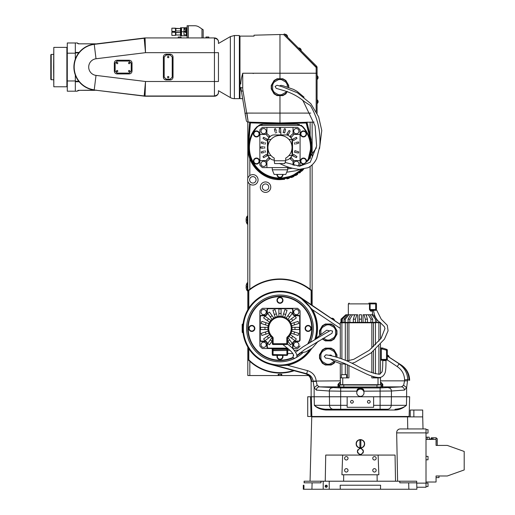 <?xml version="1.0" encoding="UTF-8"?>
<svg xmlns="http://www.w3.org/2000/svg" width="515" height="515" viewBox="0 0 515 515"><rect width="100%" height="100%" fill="white"/><g stroke="black" fill="none" stroke-linecap="round" stroke-linejoin="round"><path stroke-width="0.77" d="M278.164 375.544L281.782 375.544L281.782 374.257L278.164 374.257L278.164 375.544L247.812 375.544L247.812 347.097M308.556 375.544L281.782 375.544M281.383 374.257L281.383 375.544M278.57 375.544L278.57 374.257M249.82 375.544L249.82 361.324A44.631 44.631 0 0 0 294.181 370.736M247.812 309.753L247.812 181.261M247.812 178.409L247.812 147.612M247.812 147.38L247.812 122.087M249.82 361.324L248.494 360.062L247.979 360.275L247.979 347.38M247.979 309.47L247.979 290.074L248.468 290.305L249.82 289.23L249.82 184.1M247.612 179.838A5.227 5.227 0 0 1 252.839 174.611A5.227 5.227 0 0 1 258.067 179.838A5.227 5.227 0 0 1 252.839 185.059A5.227 5.227 0 0 1 247.612 179.838M310.133 166.5L310.133 289.23A49.453 49.453 0 0 0 249.82 289.23M256.058 179.838A3.219 3.219 0 0 0 252.839 176.619A3.219 3.219 0 0 0 249.621 179.838A3.219 3.219 0 0 0 252.839 183.05A3.219 3.219 0 0 0 256.058 179.838M247.651 290.833L247.651 282.793L247.245 282.793L247.245 290.833L247.651 290.833M247.245 282.793A7.307 7.307 0 0 0 246.054 286.346L247.046 286.346L247.046 287.273L246.054 287.273L247.046 287.273M247.651 224.089L247.651 216.049L247.245 216.049L247.245 224.089L247.651 224.089M247.245 216.049A7.307 7.307 0 0 0 246.054 219.602L247.046 219.602L247.046 220.529L246.054 220.529L247.046 220.529M312.142 305.221L312.142 164.871M312.142 156.071L312.142 122.126M310.133 289.23L311.485 290.305L311.974 290.074L311.974 305.105M248.494 360.062L247.979 360.275M247.979 290.074L248.468 290.305A49.453 49.453 0 0 1 249.318 289.617M311.485 290.305L311.974 290.074M248.816 308.118L248.816 290.544A49.054 49.054 0 0 1 311.137 290.544L311.137 304.545M293.466 370.543A44.226 44.226 0 0 1 248.816 359.811L248.816 348.726M270.761 187.164A5.227 5.227 0 0 1 265.534 192.391A5.227 5.227 0 0 1 260.307 187.164A5.227 5.227 0 0 1 265.534 181.937A5.227 5.227 0 0 1 270.761 187.164M268.753 187.164A3.219 3.219 0 0 0 265.534 183.952A3.219 3.219 0 0 0 262.322 187.164A3.219 3.219 0 0 0 265.534 190.383A3.219 3.219 0 0 0 268.753 187.164M187.1 28.183L187.1 37.93L187.1 25.75L194.715 25.75A8.04 8.04 0 0 1 199.176 27.102L203.18 29.773L203.18 37.93M187.1 27.984L187.1 31.582M218.457 41.818L218.457 41.818C218.643 40.119 217.304 38.902 214.44 38.155L214.44 52.672L218.457 52.672L218.457 81.492L214.44 81.492L214.44 96.234C216.841 95.964 218.18 94.696 218.457 92.417L218.457 93.106M214.646 37.936L145.095 37.93L94.213 44.136A23.117 23.117 0 0 0 94.213 90.028L145.095 96.234L214.646 96.228M218.457 41.058L218.457 43.466L230.359 36.597L234.383 35.522L234.383 98.642A8.04 8.04 0 0 1 230.359 97.567L218.457 90.698L218.457 92.346C218.624 94.039 217.285 95.256 214.44 96.009L145.063 96.009L145.507 81.492L96.015 75.396A8.382 8.382 0 0 1 96.015 58.768L145.507 52.672L144.155 37.988L145.063 37.93L145.507 52.672L214.44 52.672L214.44 81.492L145.507 81.492L144.155 96.176L145.095 96.234L144.155 96.176M145.063 37.93L95.977 43.917M215.058 37.981L214.465 37.93C216.725 38.071 218.051 39.34 218.457 41.747C218.18 39.468 216.841 38.2 214.44 37.93L145.095 37.93M215.412 38.052L215.959 38.232M216.043 38.264L216.648 38.593M217.253 39.082L218.115 40.325M214.98 96.196L214.465 96.234C216.892 95.925 218.218 94.657 218.457 92.417C218.173 94.702 216.834 95.977 214.44 96.234M215.946 95.938L215.463 96.099M218.418 92.771L218.457 92.346M117.13 73.928C115.418 73.761 114.478 72.821 114.317 71.115L114.317 63.049C114.478 61.343 115.418 60.403 117.13 60.236L129.214 60.236C130.919 60.403 131.859 61.343 132.027 63.049L132.027 71.115C131.859 72.821 130.919 73.761 129.214 73.928L117.13 73.928L117.13 73.124L115.115 71.115L114.317 71.115M166.178 79.96C164.472 79.793 163.532 78.853 163.364 77.147L163.364 57.017C163.532 55.311 164.472 54.371 166.178 54.204L170.22 54.204C171.933 54.371 172.873 55.311 173.04 57.017L173.04 77.147C172.873 78.853 171.933 79.793 170.22 79.96L166.178 79.96L166.178 79.156L164.169 77.147L163.364 77.147M145.063 96.234L144.116 96.17M96.015 58.768L94.239 44.361L145.095 38.155M115.128 71.102L115.128 63.062L117.137 61.053L129.201 61.053L131.209 63.062L131.209 71.102L129.201 73.111L117.137 73.111L115.115 71.115L115.115 63.049L114.317 63.049M115.128 63.062L117.13 61.04L117.13 60.236M117.137 61.053L129.214 61.04L129.214 60.236M129.201 61.053L131.222 63.049L132.027 63.049M131.209 63.062L131.222 71.115L132.027 71.115M131.209 71.102L129.214 73.124L129.214 73.928M116.474 63.062A0.663 0.663 0 0 0 117.137 63.725A0.663 0.663 0 0 0 117.8 63.062A0.663 0.663 0 0 0 117.137 62.399A0.663 0.663 0 0 0 116.474 63.062M128.538 63.062A0.663 0.663 0 0 0 129.201 63.725A0.663 0.663 0 0 0 129.864 63.062A0.663 0.663 0 0 0 129.201 62.399A0.663 0.663 0 0 0 128.538 63.062M116.474 71.102A0.663 0.663 0 0 0 117.137 71.765A0.663 0.663 0 0 0 117.8 71.102A0.663 0.663 0 0 0 117.137 70.439A0.663 0.663 0 0 0 116.474 71.102M128.538 71.102A0.663 0.663 0 0 0 129.201 71.765A0.663 0.663 0 0 0 129.864 71.102A0.663 0.663 0 0 0 129.201 70.439A0.663 0.663 0 0 0 128.538 71.102M164.182 77.134L164.169 57.017L166.178 55.008L170.214 55.021L172.235 57.017L172.235 77.147L170.22 79.156L166.191 79.143L164.169 77.147L164.169 57.017L163.364 57.017M164.182 57.03L166.191 55.021L166.178 54.204M166.191 55.021L170.22 55.008L170.22 54.204M170.22 55.008L172.222 57.03L173.04 57.017M172.222 57.03L172.222 77.134L173.04 77.147M172.222 77.134L170.214 79.143L170.22 79.96M167.536 57.03A0.663 0.663 0 0 0 168.199 57.693A0.663 0.663 0 0 0 168.862 57.03A0.663 0.663 0 0 0 168.199 56.367A0.663 0.663 0 0 0 167.536 57.03M167.536 77.134A0.663 0.663 0 0 0 168.199 77.797A0.663 0.663 0 0 0 168.862 77.134A0.663 0.663 0 0 0 168.199 76.471A0.663 0.663 0 0 0 167.536 77.134M181.068 37.009L181.068 37.93L181.068 37.009L178.254 37.009L178.254 37.93L178.254 37.009M208.813 37.93L208.813 37.009L205.994 37.009L205.994 37.93M186.456 28.254L186.456 31.582C186.456 36.224 186.456 36.224 186.456 31.582L186.456 35.181M186.456 31.164L186.456 30.346M186.456 28.956L186.456 27.984M183.984 32.619L184.64 31.582L183.984 32.535L183.984 34.775L186.456 34.859M185.696 29.838L183.984 28.711L185.934 30.34L185.934 32.542L185.529 32.535M185.529 32.619L185.934 32.542M185.452 32.542L185.458 31.582M185.49 31.55L185.085 30.951L184.64 31.582M185.696 29.967L185.934 30.43M186.372 34.775L186.372 28.383L183.984 28.383L183.984 32.535M183.984 28.383L183.984 28.711M175.879 35.001L175.48 35.4L171.862 35.4L171.862 32.181L180.507 32.587L175.879 32.587L175.879 35.001L180.507 35.001M187.1 27.759L181.512 27.759L181.512 35.799L187.1 35.799M181.106 35.799L181.106 27.759L180.507 27.759L180.507 35.799L181.106 35.799M171.862 32.181L175.48 32.181L175.48 35.4M171.862 28.164L175.48 28.164L175.48 31.376L175.879 30.977L175.48 31.376L171.862 31.376L171.862 28.164L180.507 28.563L175.879 28.563L175.879 30.977L180.507 30.977M439.012 475.982L439.012 477.592L436.057 477.592M426.008 487.242L416.835 487.242L426.008 487.242L426.008 428.944L423.021 428.944L422.706 416.88L407.519 416.88L407.764 428.944M426.008 432.89L396.666 432.89C396.666 430.785 397.715 429.465 399.827 428.944L424.721 428.944M398.179 429.562L398.533 429.317M426.008 486.533L428.017 486.533L428.017 483.122L416.725 483.147L416.68 481.21L399.788 481.21L399.788 482.819L416.719 482.819L416.886 489.25L304.198 489.25M396.666 432.89L397.612 481.21L377.154 481.21L377.089 474.779L378.847 474.779L378.107 455.073L342.668 455.073L341.928 474.779L377.089 474.779M409.38 482.819L412.257 482.819L409.38 482.819M304.217 482.819L304.101 481.21L402.118 481.21M329.227 481.21L329.227 489.25M340.286 489.25L340.177 485.227L380.598 485.227L380.488 489.25M304.584 489.25L308.524 489.25M303.972 485.973L303.889 489.25L303.296 489.25L303.296 485.227L303.992 485.227M412.676 489.25L416.886 489.25M409.56 489.25L405.015 489.25L409.56 489.25M410.281 482.819L409.522 482.819M416.68 481.21L399.788 481.21M325.145 486.237A1.069 1.069 0 0 0 326.214 487.299A1.069 1.069 0 0 0 327.276 486.237A1.069 1.069 0 0 0 326.214 485.169A1.069 1.069 0 0 0 325.145 486.237M323.195 489.25L323.195 481.21M320.987 481.21L320.987 482.819L304.056 482.819M304.23 482.819L311.253 482.819M326.214 486.9A0.663 0.663 0 0 1 325.551 486.237A0.663 0.663 0 0 1 326.214 485.574A0.663 0.663 0 0 1 326.877 486.237A0.663 0.663 0 0 1 326.214 486.9M310.056 481.21L311.736 416.88L407.519 416.88M422.706 416.88L422.706 410.043L413.86 410.043L413.86 416.88M413.86 410.043L410.243 410.043L410.243 416.88M363.378 451.063A3.013 3.013 0 0 1 363.403 451.455C361.408 455.344 359.399 455.344 357.371 451.455C359.367 447.567 361.376 447.567 363.403 451.455A3.013 3.013 0 0 1 363.378 451.848M364.607 443.814C364.865 449.26 355.917 449.273 356.168 443.814C355.904 438.374 364.871 438.368 364.607 443.814M395.526 481.21L395.05 455.073L378.107 455.073M372.751 458.292A1.706 1.706 0 0 0 374.463 459.998A1.706 1.706 0 0 0 376.169 458.292A1.706 1.706 0 0 0 374.463 456.58A1.706 1.706 0 0 0 372.751 458.292M344.606 458.292A1.706 1.706 0 0 0 346.318 459.998A1.706 1.706 0 0 0 348.024 458.292A1.706 1.706 0 0 0 346.318 456.58A1.706 1.706 0 0 0 344.606 458.292M376.169 470.356A1.706 1.706 0 0 0 374.463 468.644A1.706 1.706 0 0 0 372.751 470.356A1.706 1.706 0 0 0 374.463 472.062A1.706 1.706 0 0 0 376.169 470.356M348.024 470.356A1.706 1.706 0 0 0 346.318 468.644A1.706 1.706 0 0 0 344.606 470.356A1.706 1.706 0 0 0 346.318 472.062A1.706 1.706 0 0 0 348.024 470.356M342.668 455.073L325.725 455.073L325.248 481.21M343.621 481.21L343.692 474.779M357.397 451.848A3.013 3.013 0 0 1 357.397 451.063M357.474 450.677A3.013 3.013 0 0 1 357.603 450.303M357.777 449.949A3.013 3.013 0 0 1 357.989 449.627M359.219 448.674A3.013 3.013 0 0 1 359.586 448.546M359.972 448.468A3.013 3.013 0 0 1 360.764 448.462M361.157 448.539A3.013 3.013 0 0 1 361.891 448.842M362.779 449.621A3.013 3.013 0 0 1 362.998 449.949M363.172 450.303A3.013 3.013 0 0 1 363.3 450.677M363.3 452.234A3.013 3.013 0 0 1 363.172 452.608M362.998 452.962A3.013 3.013 0 0 1 362.785 453.29M361.556 454.236A3.013 3.013 0 0 1 361.189 454.365M360.803 454.442A3.013 3.013 0 0 1 360.011 454.449M359.618 454.372A3.013 3.013 0 0 1 359.277 454.256M359.245 454.243A3.013 3.013 0 0 1 358.891 454.069M357.996 453.29A3.013 3.013 0 0 1 357.777 452.962M357.603 452.608A3.013 3.013 0 0 1 357.474 452.234M356.2 444.329A4.223 4.223 0 0 1 356.2 443.312M356.438 442.321A4.223 4.223 0 0 1 356.65 441.857M356.914 441.419A4.223 4.223 0 0 1 357.223 441.02M357.59 440.66A4.223 4.223 0 0 1 358.427 440.08M358.891 439.868A4.223 4.223 0 0 1 359.38 439.72M359.882 439.623A4.223 4.223 0 0 1 360.391 439.598M360.5 439.598A4.223 4.223 0 0 1 360.899 439.623M361.395 439.72A4.223 4.223 0 0 1 361.884 439.868M362.348 440.08A4.223 4.223 0 0 1 363.184 440.653M363.545 441.014A4.223 4.223 0 0 1 363.86 441.419M364.124 441.857A4.223 4.223 0 0 1 364.337 442.321M364.337 445.314A4.223 4.223 0 0 1 364.131 445.778M362.785 447.29A4.223 4.223 0 0 1 362.348 447.554M361.884 447.767A4.223 4.223 0 0 1 361.395 447.915M360.893 448.005A4.223 4.223 0 0 1 360.384 448.037M359.38 447.915A4.223 4.223 0 0 1 358.897 447.767M358.434 447.554A4.223 4.223 0 0 1 357.996 447.297M356.65 445.784A4.223 4.223 0 0 1 356.444 445.314M364.408 443.814A4.023 4.023 0 0 1 360.391 447.838A4.023 4.023 0 0 1 356.367 443.814A4.023 4.023 0 0 1 360.391 439.797A4.023 4.023 0 0 1 364.408 443.814M360.391 440.119A3.695 3.695 0 0 1 360.848 440.151L360.848 447.484A3.695 3.695 0 0 1 359.927 447.484L359.927 440.151A3.695 3.695 0 0 1 360.391 440.119M360.848 447.484L360.848 441.728M359.927 440.151L359.927 445.9M427.212 439.392L427.212 437.184L429.22 437.184L429.22 439.392M431.235 438.992L429.22 438.992M433.044 439.392L433.044 437.789L431.235 437.789L431.235 439.392M432.034 437.789L432.034 439.392M436.057 440.196L436.063 437.789L433.044 437.789M437.261 445.423L437.261 438.793L436.063 437.789M436.482 445.423L436.063 445.024L436.192 440.422M426.008 433.064L428.017 433.064L428.017 429.645L426.008 429.645M426.008 459.798L428.017 459.798L428.017 456.38L426.008 456.38M426.008 439.392L436.057 439.392L436.057 445.423L447.316 445.423L464.202 451.455L464.202 469.95L447.316 475.982L436.057 475.982L436.057 482.014L426.008 482.014M267.311 309.927L267.311 313.345L266.905 313.345A2.009 2.009 0 0 1 264.897 315.36A2.009 2.009 0 0 0 266.905 313.345L266.905 309.927A1.609 1.609 0 0 1 268.515 308.324L268.515 308.723A1.204 1.204 0 0 0 267.311 309.927L266.905 309.927A1.609 1.609 0 0 1 268.515 308.324L297.606 308.324A26.735 26.735 0 0 1 300.078 310.796L300.078 339.881A1.609 1.609 0 0 1 298.468 341.49A1.609 1.609 0 0 0 300.078 339.881L299.678 339.881A1.204 1.204 0 0 1 298.468 341.091L298.468 341.49L295.05 341.49A2.009 2.009 0 0 0 293.041 343.499A2.009 2.009 0 0 1 295.05 341.49A2.009 2.009 0 0 0 293.041 343.499L293.041 346.917A1.609 1.609 0 0 1 292.398 348.211L291.651 347.458M268.515 308.324L262.347 308.324A26.735 26.735 0 0 0 259.869 310.796L259.869 316.963L259.869 310.796M275.21 317.343A12.064 12.064 0 0 0 267.916 328.422A12.064 12.064 0 0 1 280.018 316.365A12.064 12.064 0 0 1 292.037 328.422A12.064 12.064 0 0 0 275.21 317.343L272.924 310.307L275.029 309.624L277.315 316.661M273.143 338.13L273.143 343.705L272.338 343.705L272.338 338.13L273.143 338.13A1.609 1.609 0 0 0 272.59 336.919L272.062 337.525A0.805 0.805 0 0 1 272.338 338.13A0.805 0.805 0 0 0 272.062 337.525L272.062 337.525A12.064 12.064 0 0 1 267.916 328.422A12.064 12.064 0 0 0 272.023 337.492L267.671 343.479L269.461 344.78L272.338 340.821M287.93 337.492A12.064 12.064 0 0 0 292.037 328.422A12.064 12.064 0 0 1 287.891 337.525A12.064 12.064 0 0 0 287.93 337.492L292.282 343.479L290.492 344.78L287.615 340.821M273.143 344.509L286.81 344.509L286.81 343.705L273.143 343.705L273.143 344.509A0.805 0.805 0 0 1 272.338 343.705M272.59 336.919A11.259 11.259 0 0 1 271.83 320.652A11.259 11.259 0 0 1 288.117 320.652A11.259 11.259 0 0 1 287.364 336.919A1.609 1.609 0 0 0 286.81 338.13L286.81 343.705L287.615 343.705A0.805 0.805 0 0 1 286.81 344.509M287.364 336.919L287.891 337.525A0.805 0.805 0 0 0 287.615 338.13L287.615 343.705M293.441 354.79L292.99 356.947L293.408 357.751C293.943 358.627 294.934 358.492 296.389 357.352C297.812 356.039 296.524 353.02 292.539 348.288L292.398 348.211A1.609 1.609 0 0 1 292.359 348.237M296.84 355.562L304.655 349.595L332.001 333.289L332.606 331.1L330.411 330.495L324.508 333.849L302.917 346.885L295.713 352.138M292.784 348.526L297.606 348.526A26.735 26.735 0 0 0 300.078 346.054M262.347 348.526L268.515 348.526L262.347 348.526A26.735 26.735 0 0 1 259.869 346.054L259.869 316.963A1.609 1.609 0 0 1 261.478 315.36A1.609 1.609 0 0 0 259.869 316.963L260.275 316.963A1.204 1.204 0 0 1 261.478 315.759L261.478 315.36L264.897 315.36A2.009 2.009 0 0 0 266.905 313.345M287.994 348.526L268.515 348.526A1.609 1.609 0 0 1 266.905 346.917A1.609 1.609 0 0 0 268.515 348.526L268.515 348.127A1.204 1.204 0 0 1 267.311 346.917L266.905 346.917L266.905 343.499A2.009 2.009 0 0 0 264.897 341.49A2.009 2.009 0 0 1 266.905 343.499L267.311 343.499L267.311 346.917M287.692 354.558L286.894 354.816L286.894 355.363L273.059 355.363L273.059 349.331L287.692 349.331L287.692 354.558A0.805 0.805 0 0 1 286.894 355.363L273.059 355.363A0.805 0.805 0 0 1 272.255 354.558L272.255 350.406L287.692 350.406L273.059 350.664L272.255 350.406L272.255 349.331A0.805 0.805 0 0 0 271.45 348.526A0.805 0.805 0 0 1 272.255 349.331L273.059 349.331L273.059 348.526M287.692 349.331A0.805 0.805 0 0 1 288.11 348.629M268.515 308.723L291.432 308.723A1.204 1.204 0 0 1 292.642 309.927L292.642 313.345A2.414 2.414 0 0 0 295.05 315.759L298.468 315.759A1.204 1.204 0 0 1 299.678 316.963L300.078 316.963A1.609 1.609 0 0 0 298.468 315.36A1.609 1.609 0 0 1 300.078 316.963L300.078 310.796M293.125 357.339A31.763 31.763 0 0 1 248.211 328.422A31.763 31.763 0 0 1 279.973 296.659A31.763 31.763 0 0 1 307.777 343.788M299.91 353.155A31.763 31.763 0 0 1 297.361 355.009M279.973 297.264A3.013 3.013 0 0 0 276.961 300.277A3.013 3.013 0 0 0 279.973 303.296A3.013 3.013 0 0 0 282.993 300.277A3.013 3.013 0 0 0 279.973 297.264M308.118 325.409A3.013 3.013 0 0 0 305.105 328.422A3.013 3.013 0 0 0 308.118 331.441A3.013 3.013 0 0 0 311.137 328.422A3.013 3.013 0 0 0 308.118 325.409M277.212 355.363A3.013 3.013 0 0 0 279.973 359.586A3.013 3.013 0 0 0 282.741 355.363M251.829 325.409A3.013 3.013 0 0 0 248.816 328.422A3.013 3.013 0 0 0 251.829 331.441A3.013 3.013 0 0 0 254.848 328.422A3.013 3.013 0 0 0 251.829 325.409M308.459 343.363A32.168 32.168 0 0 0 279.973 296.26A32.168 32.168 0 0 0 247.812 328.422A32.168 32.168 0 0 0 293.344 357.68M296.833 355.82A32.168 32.168 0 0 0 300.67 353.052M317.163 385.278L314.144 387.641L316.352 390.093A3.219 3.019 -85.9 0 1 319.371 386.874L317.163 385.278L316.159 380.849C315.534 375.744 312.657 372.339 307.539 370.633L306.708 373.736L305.176 373.678L270.349 364.35A37.189 37.189 0 0 1 243.086 333.147L242.456 332.252L243.086 333.147M340.286 380.849L313.075 381.068C312.508 377.328 310.391 374.881 306.708 373.736L270.439 364.021L281.1 365.521L287.396 365.238A37.556 37.556 0 0 0 311.549 348.752M315.058 339.359A36.752 36.752 0 0 0 311.884 310.197C310.3 306.605 306.509 302.479 300.509 297.825L300.696 297.541A37.189 37.189 0 0 0 243.086 323.703L243.132 325.461A36.958 36.958 0 0 0 243.132 331.39L243.254 332.96M243.086 323.703L242.179 324.405L242.333 325.396A37.762 37.762 0 0 0 242.333 331.454L242.288 332.445M270.349 364.35L270.439 364.021L281.1 365.521M309.612 350.155A36.752 36.752 0 0 1 287.241 364.446L280.958 365.18M287.241 364.446L287.396 365.238L307.539 370.633M311.884 310.197L312.586 309.798L300.509 297.825L340.286 324.514M407.082 379.523L409.644 380.295C409.47 373.954 406.792 368.94 401.623 365.257L387.325 355.994M340.286 324.444L300.696 297.541M332.587 318.302L332.587 318.302A2.453 2.453 0 0 0 331.325 318.341L334.467 320.446A2.453 2.453 0 0 0 334.023 319.268L334.023 319.268A2.446 2.446 0 0 0 333.527 318.759L333.443 318.888A2.298 2.298 0 0 0 333.16 318.695L333.244 318.566A2.446 2.446 0 0 0 331.325 318.341L331.306 318.367M334.467 320.446A2.453 2.453 0 0 0 334.023 319.268M389.218 357.185L389.218 357.185A2.453 2.453 0 0 0 388.774 356.007L388.774 356.007A2.453 2.453 0 0 1 389.218 357.185L387.325 355.917M387.338 355.047L387.338 355.047A2.453 2.453 0 0 0 387.325 355.041A2.453 2.453 0 0 1 387.338 355.047A2.446 2.446 0 0 1 387.995 355.311L387.911 355.434A2.298 2.298 0 0 1 388.201 355.627L388.284 355.505A2.446 2.446 0 0 1 388.774 356.013M305.176 373.678C308.91 374.926 310.899 377.514 311.137 381.448L316.197 381.358M409.644 380.295L407.68 379.735L406.631 387.641L406.631 396.775L409.644 396.775L409.122 416.474L311.839 416.474L311.337 396.775L314.144 396.775L314.144 387.641L313.075 381.068M311.15 396.775L311.137 381.448M394.825 410.024C398.868 410.004 402.736 408.44 406.425 405.324C403.927 407.474 400.245 408.781 395.391 409.238A0.805 0.567 -90 0 0 394.825 410.024L325.95 410.024C320.755 409.541 316.886 407.977 314.356 405.324L314.144 396.775L373.613 396.775L373.613 407.301L347.161 407.301L347.161 396.775M382.819 384.435L381.235 383.134L381.235 382.555L382.819 384.435L382.709 386.874L401.404 386.874A3.219 3.019 85.9 0 1 404.423 390.093L406.631 387.641L403.612 385.278L401.404 386.874L380.109 387.956L380.109 396.775L373.613 396.775M376.98 387.911L338.979 387.789A0.805 0.805 -45 0 0 339.778 386.984L339.778 384.975L376.98 385.059L376.98 387.911L381.802 387.789A0.805 0.805 45 0 1 380.997 386.984L339.778 386.984L338.87 386.076L338.761 383.958L339.546 382.555L337.956 384.435L338.065 386.874L319.371 386.874L340.673 387.956L380.109 387.956M380.488 380.849L404.59 380.849L403.612 385.278M340.286 383.179L339.591 383.179L337.956 384.435M339.61 384.711L381.988 384.711L381.988 383.984L381.184 383.179L380.488 383.179M376.98 384.711L376.98 385.059L380.907 384.711M348.932 365.399L348.932 377.881L342.758 377.881L342.758 384.711L340.325 384.711M338.786 383.984L338.786 384.711L339.778 384.975A0.805 0.805 -44.8 0 1 339.823 384.711M342.758 384.711L343.331 384.711M377.444 384.711L378.016 384.711L378.016 377.881L371.849 377.881L371.849 376.098M380.456 384.711L378.016 384.711M380.488 377.328L380.488 384.711M373.581 310.333C374.225 316.049 376.368 320.066 380.006 322.39L378.885 322.39L378.885 322.796L371.849 322.39L380.089 322.39A0.399 0.399 0 0 1 380.488 322.796A0.399 0.399 0 0 0 380.089 322.39L380.488 322.796L380.089 322.39L380.488 322.796L380.089 322.39L380.488 322.796L380.089 322.39L380.488 322.796L380.089 322.39L380.488 322.796L380.089 322.39L380.488 322.796L380.089 322.39L380.488 322.796L380.089 322.39L380.488 322.796L380.089 322.39L380.488 322.796L380.089 322.39L380.488 322.796L380.089 322.39L380.488 322.796L380.089 322.39L380.488 322.796L380.089 322.39L380.488 322.796L380.089 322.39L380.488 322.796L380.089 322.39L380.488 322.796L380.488 339.16M380.488 344.226L380.488 373.929M380.488 360.989A0.805 0.805 0 0 1 381.293 360.185L381.293 359.386L380.488 359.386M382.368 347.986A0.805 0.805 0 0 1 382.626 348.031L386.778 349.415L382.626 348.031L382.368 348.79L382.368 347.986L381.293 347.986A0.805 0.805 0 0 1 380.488 347.181M387.325 350.174L387.325 359.386L381.293 359.386L381.293 348.79L386.52 350.174L386.778 349.415A0.805 0.805 0 0 1 387.325 350.174L386.52 350.174L386.52 360.185A0.805 0.805 0 0 0 387.325 359.386A0.805 0.805 0 0 1 386.52 360.185L381.293 360.185M331.924 355.91L330.933 355.035L328.57 355.266M380.488 377.881L378.016 377.881M342.758 377.881L340.286 377.881L340.286 363.674M340.486 384.711L340.286 377.881M371.849 348.179L371.849 322.39L345.314 322.39L345.314 360.268M342.269 322.39L342.269 319.178L341.587 319.178L341.587 322.39L345.314 322.39M340.286 358.337L340.286 322.796L341.896 322.796L341.896 322.39L340.685 322.39A0.399 0.399 0 0 0 340.286 322.796A0.399 0.399 0 0 1 340.685 322.39A0.399 0.399 0 0 0 340.286 322.796A0.399 0.399 0 0 1 340.685 322.39M349.872 322.39L349.872 319.178L348.082 319.178L350.683 314.755L348.913 314.755L345.333 319.178L345.333 322.39L348.932 322.39L348.932 360.687M341.587 322.39L340.981 322.39L340.981 319.178L345.79 314.755L341.587 319.178M342.269 319.178L346.479 314.755L347.612 314.755L344.033 319.178L344.033 322.39M349.872 319.178L352.472 314.755L354.223 314.755L354.223 316.313M355.44 322.39L355.44 319.178L356.811 314.755L357.725 314.755L357.725 322.39M348.327 314.755L348.327 303.895L369.487 303.895A0.805 0.605 -90 0 0 368.882 303.097L375.667 303.097A0.805 0.805 0 0 1 376.471 303.895L376.471 309.528A0.805 0.805 0 0 1 375.667 310.333C377.07 310.333 377.07 310.333 375.667 310.333L375.667 309.528L376.471 309.528M375.667 310.333L371.289 310.333L370.098 309.528L371.289 310.333A0.805 0.682 -90 0 0 370.607 311.137L369.487 309.528L369.487 303.895L375.667 303.895L375.667 303.097M363.049 322.39L363.049 314.755L363.97 314.755L365.335 319.178L365.335 322.39M366.551 316.313L366.551 314.755L368.302 314.755L370.903 319.178L370.903 322.39M372.693 322.39L372.693 319.178L370.092 314.755L373.163 314.755L376.742 319.178L376.742 322.39M376.742 319.178L375.441 319.178L375.441 322.39M371.862 314.755L375.441 319.178M372.693 319.178L370.903 319.178M368.302 314.755L370.092 314.755M363.97 314.755L366.068 314.755L367.44 319.178L367.44 322.39M367.44 319.178L365.335 319.178M361.491 319.178L359.283 319.178L359.283 314.755L361.491 314.755L361.491 322.39M359.283 319.178L359.283 322.39M334.184 361.343A7.641 7.641 0 0 1 333.797 361.794L329.967 364.008A7.641 7.641 0 0 1 326.484 364.008L322.654 361.794A7.641 7.641 0 0 1 320.909 358.781L320.909 354.359A7.641 7.641 0 0 1 322.654 351.339L326.484 349.131A7.641 7.641 0 0 1 329.967 349.131L333.797 351.339A7.641 7.641 0 0 1 335.535 354.359L335.535 356.831M382.754 360.59C382.754 367.671 382.458 371.515 381.866 372.113L379.497 374.244C373.105 373.542 365.244 370.549 355.923 365.244C337.904 355.505 323.446 354.5 325.995 354.925L324.238 356.348L325.68 358.125C325.699 358.376 325.004 357.333 336.553 360.487L344.657 363.481L364.948 373.253C370.304 375.86 374.849 377.283 378.577 377.521C379.355 377.688 383.102 377.521 384.879 373.24C385.651 371.985 386.012 367.768 385.973 360.59L382.819 360.59M334.911 361.723A8.446 8.446 0 0 1 328.222 365.013L329.967 364.008L328.222 365.013L326.484 364.008L328.222 365.013A8.446 8.446 0 0 1 320.909 360.79L322.654 361.794L320.909 360.79A8.446 8.446 0 0 1 320.909 352.35L320.909 354.359L320.909 352.35L322.654 351.339L320.909 352.35A8.446 8.446 0 0 1 328.222 348.127L329.967 349.131L328.222 348.127L326.484 349.131L328.222 348.127A8.446 8.446 0 0 1 335.535 352.35L335.535 354.359L335.535 352.35L333.797 351.339L335.535 352.35A8.446 8.446 0 0 1 336.649 357.152M320.909 360.79L320.909 358.781L320.909 360.79M334.383 361.453L333.797 361.794L334.383 361.453M334.975 361.762L334.106 363.268L331.087 365.013L325.358 365.013L322.345 363.268L319.48 358.311L319.48 354.829L322.345 349.865L325.358 348.127L331.087 348.127L334.106 349.865L336.965 354.829L336.965 357.249M319.937 334.982L319.545 334.299M407.68 379.735C407.603 373.324 404.719 368.051 399.022 363.925L397.226 366.59C401.9 369.789 404.359 374.173 404.59 379.735L407.68 379.735M333.327 409.238A4.023 3.772 -90 0 1 329.555 405.324L340.673 405.324L340.673 409.238L325.39 409.238L380.109 409.238L380.109 396.775L391.432 396.775L391.22 405.324L406.425 405.324L406.631 396.775L391.432 396.775L391.432 391.02L364.099 391.175L363.339 389.173L360.391 388.252L357.436 389.173L356.683 391.175L357.436 389.173M373.613 405.324L391.22 405.324A4.023 3.772 90 0 1 387.447 409.238L380.109 409.238M340.673 409.238L325.39 409.238A0.805 0.567 -90 0 1 325.95 410.024M325.39 409.238C320.53 408.781 316.854 407.474 314.356 405.324L329.555 405.324L329.343 391.02L340.673 391.175L340.673 405.324L347.161 405.324M340.673 387.956L340.673 391.175L356.683 391.175A4.03 4.03 0 0 1 364.099 391.175L363.094 389.243A4.435 4.435 0 0 0 357.68 389.243L360.391 388.284L363.339 389.173M360.391 396.376A3.618 3.618 0 0 0 364.008 392.752A3.618 3.618 0 0 0 360.391 389.134A3.618 3.618 0 0 0 356.773 392.752A3.618 3.618 0 0 0 360.391 396.376M350.58 401.803A1.365 1.365 0 0 0 351.945 403.168A1.365 1.365 0 0 0 353.309 401.803A1.365 1.365 0 0 0 351.945 400.432A1.365 1.365 0 0 0 350.58 401.803M367.465 401.803A1.365 1.365 0 0 0 368.83 403.168A1.365 1.365 0 0 0 370.201 401.803A1.365 1.365 0 0 0 368.83 400.432A1.365 1.365 0 0 0 367.465 401.803M319.48 334.184L319.48 330.701L322.345 325.744L325.358 323.999L331.087 323.999L334.106 325.744L336.965 330.701L336.965 334.184L334.106 339.147L331.087 340.891L325.358 340.891L322.197 338.896M320.124 334.827A8.446 8.446 0 0 1 335.535 328.222A8.446 8.446 0 0 1 322.545 338.696M320.909 334.196L320.909 328.222L326.484 325.004A7.641 7.641 0 0 1 329.967 325.004L333.797 327.218A7.641 7.641 0 0 1 335.535 330.231L335.535 336.668L329.967 339.881A7.641 7.641 0 0 1 326.484 339.881L323.484 338.149M335.535 334.653L335.535 336.668L333.797 337.673A7.641 7.641 0 0 0 335.535 334.653M320.909 330.231A7.641 7.641 0 0 1 322.654 327.218L320.909 328.222L320.909 330.231M329.156 331.209L328.943 330.707L326.71 330.218L318.096 336.623L316.107 338.741M328.222 323.999L329.967 325.004L328.222 323.999L326.484 325.004L328.222 323.999M328.222 340.891L326.484 339.881L328.222 340.891L329.967 339.881L328.222 340.891M333.797 327.218L335.535 328.222L333.797 327.218M355.44 319.178L353.341 319.178L353.341 322.39M356.811 314.755L354.706 314.755L353.341 319.178M348.082 319.178L348.082 322.39M350.683 314.755L352.472 314.755M345.333 319.178L344.033 319.178M347.612 314.755L348.913 314.755M345.79 314.755L346.479 314.755M375.467 344.85L375.467 322.796L373.452 322.796A0.399 0.399 0 0 0 373.053 322.39A0.399 0.399 0 0 1 373.452 322.796L373.452 346.756M373.452 351.03L373.452 373.24M373.452 376.613L373.452 377.881M373.053 322.39A0.399 0.399 0 0 1 373.452 322.796L347.322 322.796A0.399 0.399 0 0 1 347.722 322.39A0.399 0.399 0 0 0 347.322 322.796L347.322 360.918M347.322 364.652L347.322 377.881M346.653 377.881L346.653 374.663L341.426 374.663L341.426 377.881M379.349 377.881L379.349 377.495M374.122 376.806L374.122 377.881M311.839 416.474L307.719 416.474L307.719 396.775L311.363 396.775M242.288 324.405L243.254 323.89M242.179 324.592L242.179 325.396L243.132 325.461M242.179 332.252L242.333 331.454L243.132 331.39M242.179 331.454L242.179 325.396M279.973 302.891A2.614 2.614 0 0 1 277.36 300.277A2.614 2.614 0 0 1 279.973 297.664A2.614 2.614 0 0 1 282.587 300.277A2.614 2.614 0 0 1 279.973 302.891M308.118 331.036A2.614 2.614 0 0 1 305.504 328.422A2.614 2.614 0 0 1 308.118 325.808A2.614 2.614 0 0 1 310.732 328.422A2.614 2.614 0 0 1 308.118 331.036M282.291 355.363A2.614 2.614 0 0 1 279.973 359.18A2.614 2.614 0 0 1 277.656 355.363M251.829 331.036A2.614 2.614 0 0 1 249.215 328.422A2.614 2.614 0 0 1 251.829 325.808A2.614 2.614 0 0 1 254.442 328.422A2.614 2.614 0 0 1 251.829 331.036M295.05 315.759L295.05 315.36A2.009 2.009 0 0 1 293.041 313.345A2.009 2.009 0 0 0 295.05 315.36L298.468 315.36A1.609 1.609 0 0 1 300.078 316.963M292.642 309.927L293.041 309.927A1.609 1.609 0 0 0 291.432 308.324A1.609 1.609 0 0 1 293.041 309.927L293.041 313.345A2.009 2.009 0 0 0 295.05 315.36M296.325 314.691A2.614 2.614 0 0 1 293.711 312.077A2.614 2.614 0 0 1 296.325 309.464A2.614 2.614 0 0 1 298.938 312.077A2.614 2.614 0 0 1 296.325 314.691M267.311 343.499A2.414 2.414 0 0 0 264.897 341.091L261.478 341.091A1.204 1.204 0 0 1 260.275 339.881L259.869 339.881A1.609 1.609 0 0 0 261.478 341.49A1.609 1.609 0 0 1 259.869 339.881L259.869 346.054M261.478 341.091L261.478 341.49L264.897 341.49L264.897 341.091M263.629 347.387A2.614 2.614 0 0 1 261.015 344.773A2.614 2.614 0 0 1 263.629 342.16A2.614 2.614 0 0 1 266.242 344.773A2.614 2.614 0 0 1 263.629 347.387M296.325 347.387A2.614 2.614 0 0 1 293.711 344.773A2.614 2.614 0 0 1 296.325 342.16A2.614 2.614 0 0 1 298.938 344.773A2.614 2.614 0 0 1 296.325 347.387M291.986 329.529L294.96 329.529L294.96 327.321L291.986 327.321M294.96 329.529L299.382 329.529L299.382 327.321L294.96 327.321M291.059 333.186L298.095 335.471L298.777 333.372L291.741 331.087M293.885 334.106L294.574 332.001M289.044 336.379L295.031 340.73L296.331 338.941L290.344 334.589M291.451 338.13L292.752 336.34M287.891 341.2L289.681 339.9M270.272 339.9L272.062 341.2M269.609 334.589L263.622 338.941L264.922 340.73L270.909 336.379M267.201 336.34L268.502 338.13M268.212 331.087L261.176 333.372L261.858 335.471L268.894 333.186M265.38 332.001L266.062 334.106M267.967 327.321L260.564 327.321L260.564 329.529L267.967 329.529M264.987 327.321L264.987 329.529M268.894 323.658L261.858 321.373L261.176 323.478L268.212 325.763M266.062 322.744L265.38 324.843M270.909 320.472L264.922 316.12L263.622 317.909L269.609 322.261M268.502 318.721L267.201 320.51M273.813 318.058L269.461 312.071L267.671 313.371L272.023 319.358M272.062 315.65L270.272 316.95M276.394 313.828L274.295 314.511M281.081 316.416L281.081 309.013L278.873 309.013L278.873 316.416M281.081 313.435L278.873 313.435M284.737 317.343L287.022 310.307L284.924 309.624L282.638 316.661M285.658 314.511L283.553 313.828M287.93 319.358L292.282 313.371L290.492 312.071L286.14 318.058M289.681 316.95L287.891 315.65M290.344 322.261L296.331 317.909L295.031 316.12L289.044 320.472M292.752 320.51L291.451 318.721M291.741 325.763L298.777 323.478L298.095 321.373L291.059 323.658M294.574 324.843L293.885 322.744M263.629 314.691A2.614 2.614 0 0 1 261.015 312.077A2.614 2.614 0 0 1 263.629 309.464A2.614 2.614 0 0 1 266.242 312.077A2.614 2.614 0 0 1 263.629 314.691M298.423 48.037L301.095 50.708L298.5 47.953A2.453 2.453 0 0 1 300.335 48.545L300.232 48.655A2.298 2.298 0 0 1 300.477 48.899L300.58 48.79A2.446 2.446 0 0 1 300.966 49.389L300.966 49.382A2.453 2.453 0 0 1 301.172 50.625M317.086 113.274L317.086 67.465A1.848 1.848 157.5 0 0 316.545 66.158L284.299 33.913L289.726 39.34L289.07 39.99L290.969 41.889M317.086 99.768L317.086 103.547L317.201 99.768A2.453 2.453 0 0 1 317.935 100.798L317.929 100.798A2.446 2.446 0 0 1 318.077 101.487L317.929 101.487A2.298 2.298 0 0 1 317.929 101.835L318.077 101.835A2.446 2.446 0 0 1 317.929 102.524L317.929 102.524M317.086 75.647L317.201 79.426L317.086 75.647M317.201 79.426A2.453 2.453 0 0 0 317.935 78.402L317.935 78.402A2.453 2.453 0 0 1 317.201 79.426L317.086 79.426M317.929 77.707A2.298 2.298 0 0 0 317.929 77.366A2.298 2.298 0 0 1 317.929 77.707L318.077 77.707A2.446 2.446 0 0 1 317.929 78.402M317.929 76.671L317.929 76.671A2.446 2.446 0 0 1 318.077 77.366L317.929 77.366M317.935 76.671A2.453 2.453 0 0 0 317.201 75.647A2.453 2.453 0 0 1 317.935 76.671M317.929 101.835A2.298 2.298 0 0 0 317.929 101.487M317.929 100.798L317.935 100.798A2.453 2.453 0 0 0 317.201 99.768M317.201 103.547A2.453 2.453 0 0 0 317.935 102.524A2.453 2.453 0 0 1 317.201 103.547L317.086 103.547M316.159 69.113L316.159 67.51M287.087 91.754L285.857 93.891L282.838 95.629L277.109 95.629L274.096 93.891L271.231 88.928L271.231 85.445L272.66 82.966A8.446 8.446 0 0 1 279.973 78.743L279.973 34.518L283.694 34.614M295.166 46.086L316.159 67.465L316.165 111.485M294.773 45.693L315.888 66.808L289.07 39.99L289.726 39.34M316.545 66.158L315.888 66.808L316.159 67.465L317.086 67.465M284.299 33.913L283.649 34.569L289.07 39.99M317.086 73.233L316.159 73.252M278.377 78.743L281.57 78.743M286.713 81.969L287.718 83.707M240.775 87.441L246.292 120.478A2.009 2.009 0 0 0 248.217 122.139L279.973 122.969L279.973 95.629A8.446 8.446 0 0 1 272.66 82.966L274.096 80.482L277.109 78.743L282.838 78.743L285.857 80.482L288.722 85.445L288.722 87.402M279.973 122.969L314.086 122.074L279.973 122.969L279.973 124.173L297.058 124.173A8.04 8.04 0 0 1 297.902 124.218M306.155 122.19L306.155 122.988L306.921 122.828L311.163 139.617L306.998 122.261M279.973 34.518L254.043 35.194L254.043 36.121L239.971 36.121L239.971 98.603L242.443 98.668M239.971 36.121L254.043 36.121M247.87 36.121L246.543 36.121M248.217 122.139L243.009 90.968A18.772 18.405 7.7 0 1 242.732 87.827A2.009 0.393 180 0 1 240.775 87.434L240.846 89.134M240.775 84.08L240.775 83.572C240.866 80.977 241.516 77.533 242.732 73.233L316.159 73.233M273.24 81.969L272.235 83.707M281.879 78.962L281.248 78.84M286.301 91.47A7.641 7.641 0 0 1 285.548 92.41L281.718 94.625A7.641 7.641 0 0 1 278.235 94.625L272.66 91.406L272.66 84.975A7.641 7.641 0 0 1 274.405 81.956L278.235 79.748A7.641 7.641 0 0 1 281.718 79.748L279.973 78.743A8.446 8.446 0 0 1 288.419 87.299M287.08 91.747A8.446 8.446 0 0 1 279.973 95.629L281.718 94.625L279.973 95.629L278.235 94.625L279.973 95.629M272.66 84.975L272.66 82.966L274.405 81.956L272.66 82.966L272.66 84.975M279.973 78.743L278.235 79.748L279.973 78.743L285.548 81.956L287.286 82.966L287.286 84.975L287.286 82.966L285.548 81.956A7.641 7.641 0 0 1 287.286 84.975L287.286 86.926M286.842 91.664L287.286 91.406M274.405 92.41A7.641 7.641 0 0 1 272.66 89.398L272.66 91.406L274.405 92.41M279.317 163.416L282.497 164.839C287.351 167.111 292.906 168.637 299.17 169.416L308.047 167.723C312.013 165.605 314.91 162.476 316.731 158.35L319.854 146.015C320.716 131.074 317.562 117.575 310.384 105.517L304.404 101.642C297.979 96.215 290.608 92.385 282.284 90.138L276.227 88.368L275.113 86.378L277.096 85.265L282.336 86.784L297.438 92.797L310.86 103.708L318.637 116.821L321.778 130.54L319.532 148.623M304.069 97.148L297.097 91.361L293.595 89.417L283.231 85.818L281.023 85.336L279.413 85.921M272.287 169.808L274.147 174.43L285.806 174.43L287.66 169.808L272.287 169.808L272.255 167.6M287.692 167.6L287.66 169.808M293.041 165.109L293.041 162.573A2.009 2.009 0 0 1 295.05 160.564L300.078 160.564L300.078 134.428L295.05 134.428A2.009 2.009 0 0 1 293.041 132.419L293.041 127.392L266.905 127.392L266.905 132.419A2.009 2.009 0 0 1 264.897 134.428L259.869 134.428L259.869 165.122A26.735 26.735 0 0 0 262.347 167.6L290.035 167.6M301.249 169.429A30.559 30.559 0 0 1 249.421 147.496A30.559 30.559 0 0 1 258.884 125.383L301.063 125.383A30.559 30.559 0 0 1 307.088 161.581M300.464 133.926A3.013 3.013 0 0 0 303.477 136.939A3.013 3.013 0 0 0 306.496 133.926A3.013 3.013 0 0 0 303.477 130.913A3.013 3.013 0 0 0 300.464 133.926M306.238 162.277A3.013 3.013 0 0 0 303.477 158.047A3.013 3.013 0 0 0 300.464 161.066A3.013 3.013 0 0 0 303.663 164.073M276.967 174.43A3.013 3.013 0 0 0 279.973 177.649A3.013 3.013 0 0 0 282.986 174.43M253.457 161.066A3.013 3.013 0 0 0 256.47 164.079A3.013 3.013 0 0 0 259.489 161.066A3.013 3.013 0 0 0 256.47 158.047A3.013 3.013 0 0 0 253.457 161.066M253.457 133.926A3.013 3.013 0 0 0 256.47 136.939A3.013 3.013 0 0 0 259.489 133.926A3.013 3.013 0 0 0 256.47 130.913A3.013 3.013 0 0 0 253.457 133.926M298.739 124.353A8.04 8.04 0 0 1 299.55 124.572M301.095 125.261A8.04 8.04 0 0 1 301.803 125.724M302.453 126.259A8.04 8.04 0 0 1 303.052 126.857A30.958 30.958 0 0 1 304.494 128.596M305.807 130.43A30.958 30.958 0 0 1 306.985 132.368M308.015 134.376A30.958 30.958 0 0 1 308.337 135.078M310.069 140.235A30.958 30.958 0 0 1 310.172 140.666M310.609 143.009A30.958 30.958 0 0 1 310.854 145.236M310.848 149.814A30.958 30.958 0 0 1 310.59 152.086M310.127 154.519A30.958 30.958 0 0 1 310.03 154.925M301.12 170.111A30.958 30.958 0 0 1 300.625 170.562M299.872 171.212A30.958 30.958 0 0 1 299.228 171.74M297.458 173.046A30.958 30.958 0 0 1 295.417 174.328M293.453 175.364A30.958 30.958 0 0 1 292.996 175.583M291.741 176.13A30.958 30.958 0 0 1 291.265 176.323M289.108 177.076A30.958 30.958 0 0 1 286.868 177.675M284.589 178.106A30.958 30.958 0 0 1 282.291 178.37M273.723 177.817A30.958 30.958 0 0 1 253.29 163.191M252.022 134.196A30.958 30.958 0 0 1 256.901 126.857A8.04 8.04 0 0 1 257.391 126.355M259.618 124.875A8.04 8.04 0 0 1 261.504 124.295M261.877 124.237A8.04 8.04 0 0 1 262.895 124.173L279.973 124.173M262.895 124.173L256.901 126.857C238.754 145.121 254.262 179.812 279.973 178.454L279.973 179.658L284.634 179.323M297.058 124.173L303.052 126.857C308.215 132.767 310.841 139.649 310.931 147.496L307.893 160.88M301.861 169.39L291.818 176.098L279.973 178.454M308.71 160.101A31.364 31.351 -90 0 0 310.403 139.816L306.155 122.988L279.973 123.742L250.393 122.885L250.393 122.094M249.324 121.965L249.627 122.576L247.812 147.496C247.367 164.678 262.785 180.102 279.973 179.658L292.984 176.915L303.766 169.139M286.939 178.898L289.198 178.306M291.419 177.559L293.569 176.645M295.655 175.583L297.651 174.366M299.563 173.008L300.554 172.216M301.507 171.392L302.981 169.976M310.403 139.816L311.163 139.617L310.185 158.543L312.129 146.556M311.974 144.219L311.652 141.908M248.088 151.7L255.749 168.65M262.65 174.598L279.973 179.658M245.642 116.802L244.979 113.043A2.009 0.38 170 0 0 246.904 113.088L310.751 113.1M247.927 120.124L246.904 113.088M249.55 122.171L250.393 122.885L248.687 145.095L247.902 145.03M303.477 136.539A2.614 2.614 0 0 1 300.863 133.926A2.614 2.614 0 0 1 303.477 131.312A2.614 2.614 0 0 1 306.09 133.926A2.614 2.614 0 0 1 303.477 136.539M303.477 163.68A2.614 2.614 0 0 1 300.863 161.066A2.614 2.614 0 0 1 303.477 158.453A2.614 2.614 0 0 1 306.09 161.066A2.614 2.614 0 0 1 303.477 163.68M282.581 174.43A2.614 2.614 0 0 1 279.973 177.25A2.614 2.614 0 0 1 277.373 174.43M256.47 163.68A2.614 2.614 0 0 1 253.856 161.066A2.614 2.614 0 0 1 256.47 158.453A2.614 2.614 0 0 1 259.084 161.066A2.614 2.614 0 0 1 256.47 163.68M256.47 136.539A2.614 2.614 0 0 1 253.856 133.926A2.614 2.614 0 0 1 256.47 131.312A2.614 2.614 0 0 1 259.084 133.926A2.614 2.614 0 0 1 256.47 136.539M259.869 134.428L259.869 129.87A26.735 26.735 0 0 1 262.347 127.392L266.905 127.392M293.041 127.392L297.606 127.392A26.735 26.735 0 0 1 300.078 129.87L300.078 134.428M300.078 160.564L300.078 165.122A26.735 26.735 0 0 1 299.093 166.184M259.869 160.564L264.897 160.564A2.009 2.009 0 0 1 266.905 162.573L266.905 167.6M264.201 152.498L261.498 153.071A19.3 19.3 0 0 1 261.189 151.906L263.815 151.049M266.03 156.412L267.169 155.826A15.276 15.276 0 0 1 266.358 154.416L265.283 155.112M262.965 156.618A19.3 19.3 0 0 0 263.571 157.661A19.3 19.3 0 0 1 262.965 156.618L266.358 154.416M268.811 159.714L269.763 158.858A15.276 15.276 0 0 1 268.611 157.706L267.755 158.659M265.907 160.706A19.3 19.3 0 0 0 266.764 161.562A19.3 19.3 0 0 1 265.907 160.706L268.611 157.706M292.192 158.659L291.342 157.706A15.276 15.276 0 0 1 290.19 158.858L291.136 159.714M293.19 161.562A19.3 19.3 0 0 0 294.039 160.706A19.3 19.3 0 0 1 293.19 161.562L290.19 158.858M294.664 155.112L293.595 154.416A15.276 15.276 0 0 1 292.784 155.826L293.917 156.412M296.376 157.661A19.3 19.3 0 0 0 296.981 156.618A19.3 19.3 0 0 1 296.376 157.661L292.784 155.826M296.138 151.049L294.921 150.657A15.276 15.276 0 0 1 294.503 152.228L295.752 152.498M298.449 153.071A19.3 19.3 0 0 0 298.764 151.906A19.3 19.3 0 0 1 298.449 153.071L294.503 152.228M295.752 142.494L298.449 141.921A19.3 19.3 0 0 1 298.764 143.086L296.138 143.936M293.917 138.58L292.784 139.159A15.276 15.276 0 0 1 293.595 140.569L294.664 139.874M296.981 138.374A19.3 19.3 0 0 0 296.376 137.331A19.3 19.3 0 0 1 296.981 138.374L293.595 140.569M291.136 135.278L290.19 136.134A15.276 15.276 0 0 1 291.342 137.286L292.192 136.333M294.039 134.28A19.3 19.3 0 0 0 293.19 133.43A19.3 19.3 0 0 1 294.039 134.28L291.342 137.286M287.595 132.806L286.9 133.874A15.276 15.276 0 0 1 288.31 134.692L288.889 133.552M290.145 131.093A19.3 19.3 0 0 0 289.095 130.488A19.3 19.3 0 0 1 290.145 131.093L288.31 134.692M283.533 131.331L283.141 132.548A15.276 15.276 0 0 1 284.711 132.967L284.975 131.718M285.548 129.02A19.3 19.3 0 0 0 284.383 128.705A19.3 19.3 0 0 1 285.548 129.02L284.711 132.967M280.933 134.93L280.791 132.239L280.933 134.93M280.604 128.731L280.578 128.203A19.3 19.3 0 0 0 279.375 128.203L279.162 132.239A15.276 15.276 0 0 1 280.791 132.239L280.578 128.203A19.3 19.3 0 0 0 279.375 128.203M279.227 130.965L279.162 132.239M274.971 131.718L274.398 129.02A19.3 19.3 0 0 1 275.564 128.705L276.42 131.331M267.755 136.333L268.611 137.286A15.276 15.276 0 0 1 269.763 136.134L268.811 135.278M266.764 133.43A19.3 19.3 0 0 0 265.907 134.28A19.3 19.3 0 0 1 266.764 133.43L269.763 136.134M265.283 139.874L266.358 140.569A15.276 15.276 0 0 1 267.169 139.159L266.03 138.58M263.571 137.331A19.3 19.3 0 0 0 262.965 138.374A19.3 19.3 0 0 1 263.571 137.331L267.169 139.159M263.815 143.936L261.189 143.086A19.3 19.3 0 0 1 261.498 141.921L264.201 142.494M263.442 148.243L260.687 148.101A19.3 19.3 0 0 1 260.687 146.891L263.442 146.749M263.629 133.758A2.614 2.614 0 0 1 261.015 131.145A2.614 2.614 0 0 1 263.629 128.531A2.614 2.614 0 0 1 266.242 131.145A2.614 2.614 0 0 1 263.629 133.758M263.629 166.454A2.614 2.614 0 0 1 261.015 163.841A2.614 2.614 0 0 1 263.629 161.227A2.614 2.614 0 0 1 266.242 163.841A2.614 2.614 0 0 1 263.629 166.454M296.325 133.758A2.614 2.614 0 0 1 293.711 131.145A2.614 2.614 0 0 1 296.325 128.531A2.614 2.614 0 0 1 298.938 131.145A2.614 2.614 0 0 1 296.325 133.758M261.189 151.906A19.3 19.3 0 0 0 261.498 153.071M265.45 152.228A15.276 15.276 0 0 1 265.025 150.657M285.722 160.062L285.928 160.062A5.227 5.227 0 0 0 289.224 158.89A14.678 14.678 0 0 0 291.374 156.74A5.227 5.227 0 0 0 292.539 153.451L292.539 141.541A5.227 5.227 0 0 0 291.374 138.252A14.678 14.678 0 0 0 289.224 136.095A5.227 5.227 0 0 0 285.928 134.93L274.025 134.93A5.227 5.227 0 0 0 270.729 136.095A14.678 14.678 0 0 0 268.579 138.252A5.227 5.227 0 0 0 267.414 141.541L267.414 153.451A5.227 5.227 0 0 0 268.579 156.74A14.678 14.678 0 0 0 270.729 158.89A5.227 5.227 0 0 0 274.025 160.062L274.225 160.062M260.687 146.891A19.3 19.3 0 0 0 260.687 148.101M264.716 148.307A15.276 15.276 0 0 1 264.716 146.678M261.498 141.921A19.3 19.3 0 0 0 261.189 143.086M265.025 144.335A15.276 15.276 0 0 1 265.45 142.758M266.358 140.569L262.965 138.374M268.611 137.286L265.907 134.28M271.218 139.205A0.805 0.805 0 0 1 270.632 139.456L268.721 139.456A0.805 0.805 0 0 0 267.916 140.26L267.916 154.732A0.805 0.805 0 0 0 268.721 155.536L270.632 155.536A0.805 0.805 0 0 1 271.218 155.788A12.064 12.064 0 0 0 274.225 158.099A12.064 12.064 0 0 1 279.973 135.432A12.064 12.064 0 0 1 285.722 158.099L285.722 160.764L274.225 160.764L274.63 163.577L284.718 163.577L285.722 160.764M283.141 132.548L284.383 128.705M286.9 133.874L289.095 130.488M290.19 136.134L293.19 133.43M292.533 141.264A5.227 5.227 0 0 0 292.121 139.494M292.784 139.159L296.376 137.331M294.921 150.657L298.764 151.906M293.595 154.416L296.981 156.618M291.342 157.706L294.039 160.706M269.763 158.858L266.764 161.562M267.42 153.728A5.227 5.227 0 0 0 267.826 155.491M267.169 155.826L263.571 157.661M298.764 143.086A19.3 19.3 0 0 0 298.449 141.921M294.503 142.758A15.276 15.276 0 0 1 294.921 144.335M275.564 128.705A19.3 19.3 0 0 0 274.398 129.02M275.242 132.967A15.276 15.276 0 0 1 276.812 132.548M274.225 160.764L274.225 158.099M288.735 139.205A0.805 0.805 0 0 0 289.321 139.456L291.233 139.456A0.805 0.805 0 0 1 292.037 140.26L292.037 154.732A0.805 0.805 0 0 1 291.233 155.536L289.321 155.536A0.805 0.805 0 0 0 288.735 155.788M294.232 165.412A2.614 2.614 0 0 1 296.325 161.227A2.614 2.614 0 0 1 297.722 166.049M284.776 34.389L287.447 37.061M287.531 36.977A2.453 2.453 0 0 0 287.319 35.735L287.319 35.735A2.446 2.446 0 0 0 286.932 35.142L286.829 35.252A2.298 2.298 0 0 0 286.585 35.007A2.298 2.298 0 0 1 286.829 35.252M286.095 34.518L286.095 34.518A2.446 2.446 0 0 1 286.688 34.898L286.585 35.007M286.102 34.511A2.453 2.453 0 0 0 284.859 34.305M234.383 98.642L239.366 98.642L239.366 35.522L234.383 35.522M96.266 90.131L95.024 90.125M77.971 90.801L79.593 90.331L95.024 90.331M77.54 90.724L78.241 90.337L96.273 90.157M77.54 43.44L79.593 43.833L95.024 43.833L78.241 43.827L77.276 42.957L75.325 42.957L75.325 59.141M77.276 91.207L75.325 91.207L75.325 80.971L67.285 80.971L67.285 42.977L75.325 42.977M75.325 75.023L75.325 80.971M75.325 91.187L67.285 91.187L67.285 80.971M75.325 53.193L67.285 53.193M96.273 44.007L95.024 43.801L96.266 44.033M50.798 58.234L50.798 55.826M50.798 67.085L50.798 79.342L51.204 79.748L51.204 54.416L50.798 54.822L50.798 67.085M50.798 75.196L50.798 73.182M50.798 60.982L50.798 58.968M53.612 67.085L53.811 86.784L53.811 47.38L53.612 67.085M53.811 47.38L66.879 47.38L66.879 86.784L53.811 86.784M280.978 375.544L280.978 374.257M278.969 375.544L278.969 374.257M249.82 175.57L249.82 158.691M310.133 122.177L310.133 135.535M144.142 95.951L94.213 90.028A23.117 23.117 0 0 1 94.213 44.136L94.239 44.361A22.898 22.898 0 0 0 94.239 89.803L96.015 75.396M129.201 73.111L117.137 73.111M170.214 79.143L166.191 79.143M188.303 37.93L188.303 25.75M201.977 37.93L201.977 28.969M408.678 482.819L408.852 489.25M311.929 489.25L312.096 482.819M291.432 308.723L291.432 308.324A1.609 1.609 0 0 1 293.041 309.927M287.512 348.127L268.515 348.127M260.275 339.881L260.275 316.963M267.311 313.345A2.414 2.414 0 0 1 264.897 315.759L261.478 315.759M299.678 316.963L299.678 339.881M292.095 347.928A1.204 1.204 0 0 0 292.642 346.917L292.642 343.499A2.414 2.414 0 0 1 295.05 341.091L298.468 341.091M267.916 328.422A12.064 12.064 0 0 1 280.018 316.365A12.064 12.064 0 0 1 292.037 328.422M287.615 338.13L286.81 338.13M272.255 354.558L286.894 354.816L286.894 348.526M292.642 346.917L293.041 346.917A1.609 1.609 0 0 1 292.398 348.211M292.642 343.499L293.041 343.499M295.05 341.091L295.05 341.49M294.76 358.337A33.366 33.366 0 0 1 246.608 328.422A33.366 33.366 0 0 1 279.973 295.056A33.366 33.366 0 0 1 310.371 342.185M302.923 352.646A33.366 33.366 0 0 1 296.241 357.558M309.238 350.38A36.584 36.584 0 0 1 243.389 328.422A36.584 36.584 0 0 1 289.443 293.087A36.584 36.584 0 0 1 314.845 339.488M316.081 338.754A37.556 37.556 0 0 0 312.586 309.798L340.286 328.383M387.177 359.85L397.226 366.59M387.325 356.077L401.243 365.174A25.898 0.676 -146.1 0 0 401.623 365.257M401.191 365.148L401.243 365.174C406.316 368.837 408.916 373.845 409.039 380.192M316.352 390.093L329.343 391.02A3.219 3.019 -85.9 0 1 332.362 387.808M339.546 382.555L340.286 382.555M380.488 382.555L381.235 382.555M381.988 383.984L381.911 386.076A0.805 0.805 -135 0 0 382.709 386.874L381.802 387.789M381.911 386.076L380.997 386.984L380.997 384.975A0.805 0.805 -135 0 0 380.952 384.711M338.87 386.076A0.805 0.805 -45 0 1 338.065 386.874L338.979 387.789M343.801 384.711L343.801 387.911M381.184 383.179L380.488 383.134M340.286 383.134L339.591 383.179M381.293 347.986L381.293 348.79L380.488 348.79M378.885 341.168L378.885 322.796L380.488 322.796L384.377 326.69L384.956 328.557L381.126 338.297L369.158 350.374L353.818 359.296L346.93 360.957M378.885 345.964L378.885 374.296M371.849 372.68L371.849 352.35M369.487 309.528L370.098 309.528L370.098 303.097M370.098 309.528L375.667 309.528L375.667 303.895L376.471 303.895M372.448 314.755L372.448 311.137L370.607 311.137M407.68 380.849L404.59 380.849L404.59 379.735M388.413 387.808A3.219 3.019 -94.1 0 1 391.432 391.02L404.423 390.093M305.788 373.62C309.457 374.888 311.414 377.476 311.659 381.39M375.467 349.273L375.467 373.832M347.322 322.796L341.896 322.796L341.896 358.916M341.896 363.983L341.896 374.663M345.314 364.24L345.314 374.663M311.034 416.474L310.564 396.775M298.468 315.759L298.468 315.36M292.642 313.345L293.041 313.345M264.897 315.759L264.897 315.36M242.732 87.827L242.732 73.233M302.511 169.326A31.364 31.351 -90 0 1 279.973 178.853A31.364 31.357 90 0 1 248.687 145.095A31.364 31.357 90 0 0 279.973 178.853M253.399 73.497L252.62 73.278M241.078 90.93A2.009 0.38 -10 0 0 243.009 90.968M230.359 36.597L230.359 97.567M78.782 52.897L75.325 52.897M75.325 52.433L79.156 52.433M79.156 81.737L75.325 81.737M75.325 81.267L78.782 81.267M246.054 287.273A7.307 7.307 0 0 0 247.245 290.833M246.054 220.529A7.307 7.307 0 0 0 247.245 224.089M187.016 35.258L186.533 35.258M187.016 27.9L186.533 27.9M181.106 35.599L181.512 35.599M181.106 31.982L181.512 31.982M181.512 31.782L183.984 31.782M181.106 31.582L181.512 31.582M180.507 31.782L181.106 31.782M181.106 27.965L181.512 27.965M426.008 437.184L427.212 437.184M293.614 355.743L293.614 355.743C293.814 354.79 292.707 353.078 290.299 350.599L282.844 344.509M291.69 347.49L287.544 344.033M348.327 303.895L349.131 303.097M330.482 358.891L333.617 361.028L340.64 363.751L346.35 364.214M351.957 363.287L354.938 362.315L371.122 352.923L384.428 339.173L388.078 330.81L387.267 325.268L381.209 319.165L376.793 310.333M372.448 311.137L373.253 310.333M298.243 350.11L294.458 350.361M290.067 350.374L287.692 350.284M318.199 341.239L312.36 348.037L305.897 351.854L299.473 353.213M292.848 353.612L287.692 353.509M316.397 147.844L305.807 162.611L299.505 166.21M292.353 168.257L287.692 168.901M301.887 99.53L303.129 100.914L315.103 125.95L316.622 146.003L310.223 162.251L299.588 166.216L285.123 162.437M300.078 169.448L296.099 170.729L286.694 172.216M240.878 89.456L240.956 90.157M249.627 122.576L247.998 143.807M306.921 122.828L307.236 122.074M77.276 42.957L77.971 43.363M53.612 54.416L51.204 54.416M53.612 79.748L51.204 79.748"/></g></svg>
